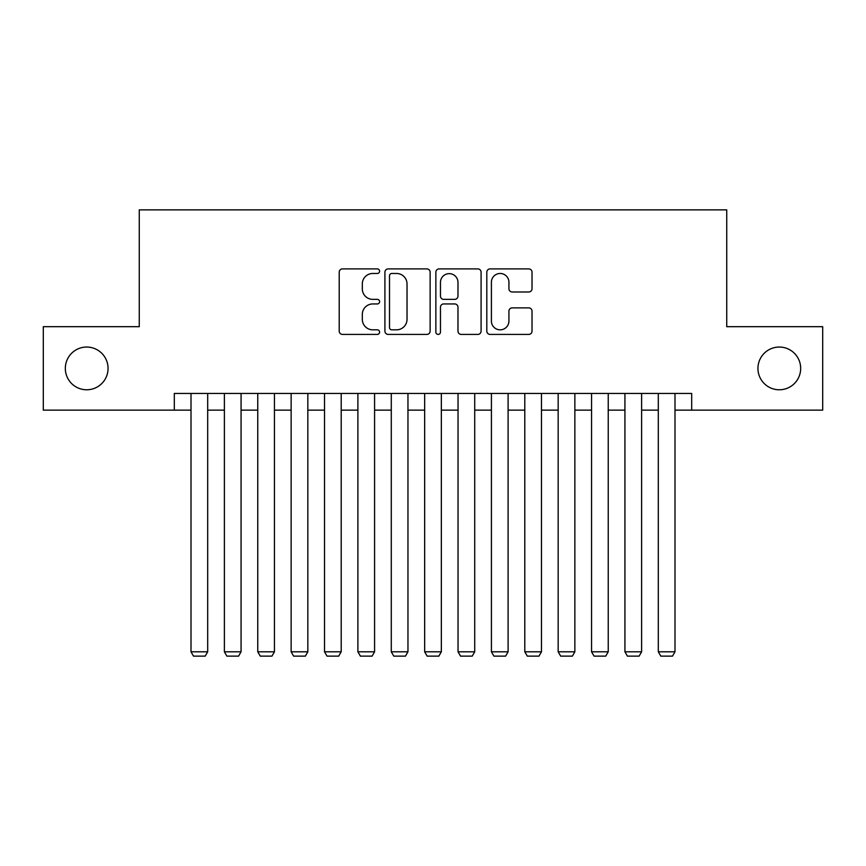 <?xml version="1.0" encoding="UTF-8"?>
<svg xmlns="http://www.w3.org/2000/svg" width="866" height="866" viewBox="0 0 866 866"><rect width="100%" height="100%" fill="white"/><g stroke="black" fill="none" stroke-linecap="round" stroke-linejoin="round"><path stroke-width="1.3" d="M379.6 271.188A2.295 2.295 0 0 0 377.305 268.893L342.492 268.893A3.28 3.28 0 0 0 339.212 272.162L339.212 331.137A3.28 3.28 0 0 0 342.492 334.417L377.305 334.417A2.295 2.295 0 0 0 379.6 332.122A2.295 2.295 0 0 0 377.305 329.827L372.791 329.827A10.489 10.489 0 0 1 362.313 319.348L362.313 314.434A10.489 10.489 0 0 1 372.791 303.944L377.305 303.944A2.295 2.295 0 0 0 379.6 301.649A2.295 2.295 0 0 0 377.305 299.365L372.791 299.365A10.489 10.489 0 0 1 362.313 288.876L362.313 283.961A10.489 10.489 0 0 1 372.791 273.472L377.305 273.472A2.295 2.295 0 0 0 379.6 271.188M757.945 368.407A21.358 21.358 0 0 0 779.303 389.776A21.358 21.358 0 0 0 800.671 368.407A21.358 21.358 0 0 0 779.303 347.05A21.358 21.358 0 0 0 757.945 368.407M65.329 368.407A21.358 21.358 0 0 0 86.697 389.776A21.358 21.358 0 0 0 108.055 368.407A21.358 21.358 0 0 0 86.697 347.05A21.358 21.358 0 0 0 65.329 368.407M528.747 291.994A3.28 3.28 0 0 0 532.027 288.714L532.027 272.162A3.28 3.28 0 0 0 528.747 268.893L490.091 268.893A3.28 3.28 0 0 0 486.811 272.162L486.811 331.137A3.28 3.28 0 0 0 490.091 334.417L528.747 334.417A3.28 3.28 0 0 0 532.027 331.137L532.027 311.154A3.28 3.28 0 0 0 528.747 307.874L512.207 307.874A3.28 3.28 0 0 0 508.927 311.154L508.927 321.07A8.768 8.768 0 0 1 500.169 329.827A8.768 8.768 0 0 1 491.401 321.07L491.401 282.24A8.768 8.768 0 0 1 500.169 273.472A8.768 8.768 0 0 1 508.927 282.24L508.927 288.714A3.28 3.28 0 0 0 512.207 291.994L528.747 291.994M174.315 410.138L43.3 410.138L43.3 326.688L139.264 326.688L139.264 209.864L726.736 209.864L726.736 326.688L822.7 326.688L822.7 410.138L691.685 410.138L691.685 393.445L174.315 393.445L174.315 410.138L191.007 410.138M430.131 272.162A3.28 3.28 0 0 0 426.851 268.893L388.195 268.893A3.28 3.28 0 0 0 384.915 272.162L384.915 331.137A3.28 3.28 0 0 0 388.195 334.417L426.851 334.417A3.28 3.28 0 0 0 430.131 331.137L430.131 272.162M439.149 268.893L477.805 268.893A3.28 3.28 0 0 1 481.085 272.162L481.085 331.137A3.28 3.28 0 0 1 477.805 334.417L461.264 334.417A3.28 3.28 0 0 1 457.984 331.137L457.984 307.224A3.28 3.28 0 0 0 454.704 303.944L443.728 303.944A3.28 3.28 0 0 0 440.458 307.224L440.458 332.122A2.295 2.295 0 0 1 438.164 334.417A2.295 2.295 0 0 1 435.869 332.122L435.869 272.162A3.28 3.28 0 0 1 439.149 268.893M207.688 410.138L224.381 410.138M241.073 410.138L257.765 410.138M274.446 410.138L291.138 410.138M307.831 410.138L324.523 410.138M341.204 410.138L357.896 410.138M374.588 410.138L391.28 410.138M407.962 410.138L424.654 410.138M441.346 410.138L458.038 410.138M474.72 410.138L491.412 410.138M508.104 410.138L524.796 410.138M541.477 410.138L558.169 410.138M574.862 410.138L591.554 410.138M608.235 410.138L624.927 410.138M641.619 410.138L658.312 410.138M674.993 410.138L691.685 410.138M391.8 273.472A2.295 2.295 0 0 0 389.505 275.767L389.505 327.532A2.295 2.295 0 0 0 391.8 329.827L396.552 329.827A10.489 10.489 0 0 0 407.031 319.348L407.031 283.961A10.489 10.489 0 0 0 396.552 273.472L391.8 273.472M457.984 282.403A8.768 8.768 0 0 0 449.216 273.645A8.768 8.768 0 0 0 440.458 282.403L440.458 296.085A3.28 3.28 0 0 0 443.728 299.365L454.704 299.365A3.28 3.28 0 0 0 457.984 296.085L457.984 282.403M207.688 393.445L207.688 651.795L191.007 651.795L191.007 393.445M207.688 651.795L205.188 656.136L193.508 656.136L191.007 651.795M241.073 393.445L241.073 651.795L224.381 651.795L224.381 393.445M241.073 651.795L238.572 656.136L226.881 656.136L224.381 651.795M274.446 393.445L274.446 651.795L257.765 651.795L257.765 393.445M274.446 651.795L271.946 656.136L260.265 656.136L257.765 651.795M307.831 393.445L307.831 651.795L291.138 651.795L291.138 393.445M307.831 651.795L305.33 656.136L293.639 656.136L291.138 651.795M341.204 393.445L341.204 651.795L324.523 651.795L324.523 393.445M341.204 651.795L338.703 656.136L327.023 656.136L324.523 651.795M374.588 393.445L374.588 651.795L357.896 651.795L357.896 393.445M374.588 651.795L372.088 656.136L360.397 656.136L357.896 651.795M407.962 393.445L407.962 651.795L391.28 651.795L391.28 393.445M407.962 651.795L405.461 656.136L393.781 656.136L391.28 651.795M441.346 393.445L441.346 651.795L424.654 651.795L424.654 393.445M441.346 651.795L438.845 656.136L427.155 656.136L424.654 651.795M474.72 393.445L474.72 651.795L458.038 651.795L458.038 393.445M474.72 651.795L472.219 656.136L460.539 656.136L458.038 651.795M508.104 393.445L508.104 651.795L491.412 651.795L491.412 393.445M508.104 651.795L505.603 656.136L493.912 656.136L491.412 651.795M541.477 393.445L541.477 651.795L524.796 651.795L524.796 393.445M541.477 651.795L538.977 656.136L527.297 656.136L524.796 651.795M574.862 393.445L574.862 651.795L558.169 651.795L558.169 393.445M574.862 651.795L572.361 656.136L560.67 656.136L558.169 651.795M608.235 393.445L608.235 651.795L591.554 651.795L591.554 393.445M608.235 651.795L605.735 656.136L594.054 656.136L591.554 651.795M641.619 393.445L641.619 651.795L624.927 651.795L624.927 393.445M641.619 651.795L639.119 656.136L627.428 656.136L624.927 651.795M674.993 393.445L674.993 651.795L658.312 651.795L658.312 393.445M674.993 651.795L672.492 656.136L660.812 656.136L658.312 651.795"/></g></svg>
